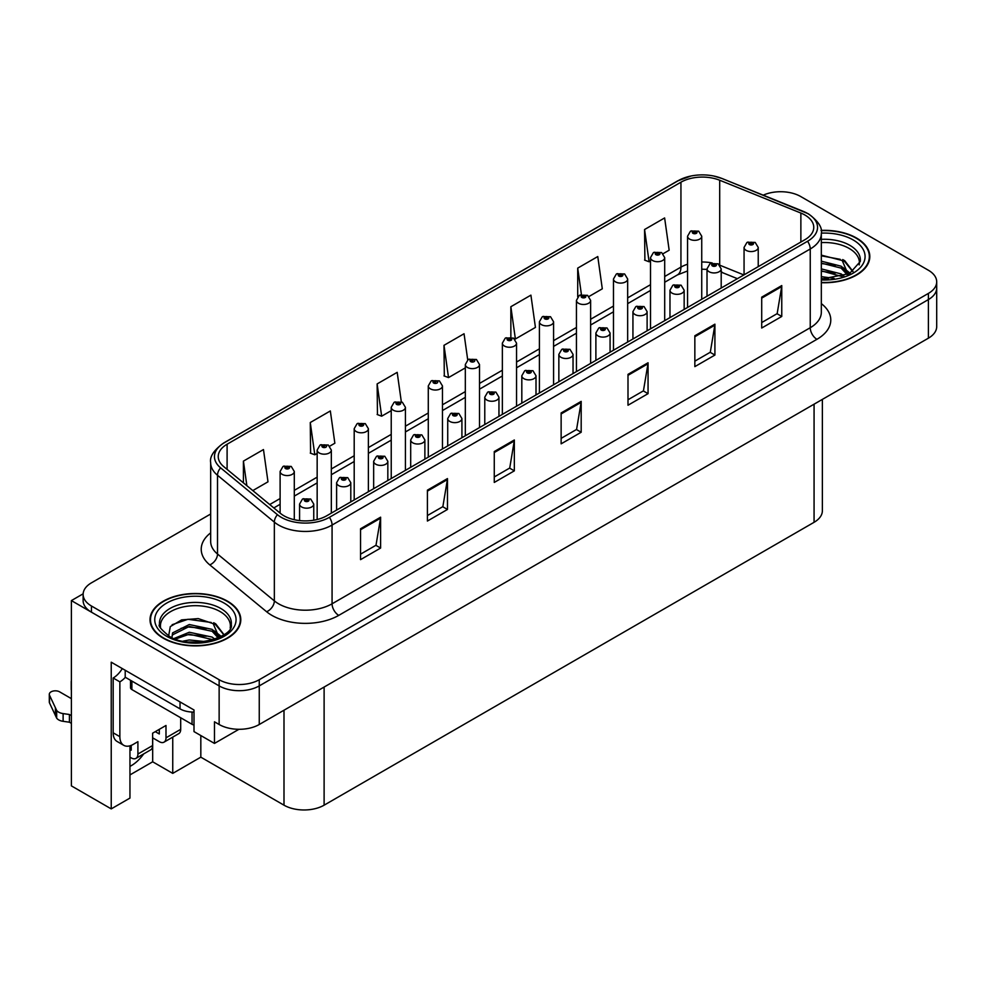 <?xml version="1.0" encoding="UTF-8"?>
<svg xmlns="http://www.w3.org/2000/svg" width="986" height="986" viewBox="0 0 986 986"><rect width="100%" height="100%" fill="white"/><g stroke="black" fill="none" stroke-linecap="round" stroke-linejoin="round"><path stroke-width="1.48" d="M129.955 745.81L129.955 798.081L111.233 808.89L111.233 662.198L194.008 709.994L194.008 731.612L214.467 743.419L214.467 721.801L219.138 724.5A28.372 16.38 0 0 0 259.256 724.5L928.393 338.186A28.372 16.38 0 0 0 936.7 326.6L936.7 287.998A28.372 16.38 0 0 1 928.393 299.584A28.372 16.38 0 0 0 936.7 287.998L936.7 281.823A28.372 16.38 0 0 0 928.393 270.25L800.694 196.522A28.372 16.38 0 0 0 763.25 195.154M238.92 729.307L214.467 743.419M781.701 191.728L779.556 191.728M210.671 514.002L91.439 582.837A28.372 16.38 0 0 0 83.132 594.422A28.372 16.38 0 0 0 91.439 605.996L219.138 679.724A28.372 16.38 0 0 0 259.256 679.724L259.256 685.899L928.393 299.584L259.256 685.899A28.372 16.38 0 0 1 219.138 685.899A28.372 16.38 0 0 0 259.256 685.899L259.256 724.5M111.233 808.89L71.386 785.879L71.386 600.597L219.138 685.899L91.439 612.17A28.372 16.38 0 0 1 83.132 600.597L83.132 594.422M83.157 593.806L71.386 600.597M822.373 399.392L822.373 510.736A28.372 16.38 180 0 1 814.066 522.309L324.111 805.18A28.372 16.38 180 0 1 283.993 805.18L200.824 757.162L200.824 735.544M200.824 757.162L172.747 773.381L172.747 737.121M129.955 774.922L152.682 761.796L172.747 773.381M129.955 766.381A30.258 17.465 120 0 0 143.722 753.883M152.682 761.796L152.682 737.861M821.326 282.686A45.381 26.203 0 0 0 869.812 256.545A45.381 26.203 0 0 0 856.514 238.02A45.381 26.203 0 0 0 821.067 230.416M227.507 601.177A45.381 26.203 0 0 0 178.035 595.495A45.381 26.203 0 0 0 150.02 619.701A45.381 26.203 0 0 0 163.319 638.225A45.381 26.203 0 0 0 212.779 643.907A45.381 26.203 0 0 0 240.794 619.701A45.381 26.203 0 0 0 227.507 601.177M150.501 622.104A45.381 26.203 0 0 0 150.34 622.795M804.896 215.01A30.258 17.465 180 0 1 813.758 227.359A30.258 17.465 180 0 1 804.896 239.709L326.723 515.789A30.258 17.465 180 0 1 280.542 513.46L223.711 466.6A30.258 17.465 180 0 1 218.239 456.58A30.258 17.465 180 0 1 227.1 444.218L680.944 182.2A30.258 17.465 180 0 1 719.694 180.241L800.866 213.05A30.258 17.465 180 0 1 804.896 215.01M807.571 213.469A34.042 19.658 0 0 0 803.035 211.263L721.863 178.454A34.042 19.658 0 0 0 713.691 176.013A34.042 19.658 0 0 0 690.989 176.013A34.042 19.658 0 0 0 678.269 180.648L224.426 442.677A34.042 19.658 0 0 0 220.605 467.845L277.448 514.704A34.042 19.658 0 0 0 329.398 517.33L807.571 241.262A34.042 19.658 0 0 0 807.571 213.469M360.556 528.755L360.556 559.641L380.608 548.056L380.608 517.182L360.556 528.755M360.556 554.157L375.999 545.246L380.534 518.205A7.568 4.363 -120 0 0 380.608 517.182M375.863 545.32L380.608 548.056M427.406 490.153L427.406 521.039L447.471 509.454L447.471 478.58L427.406 490.153M427.406 515.555L442.862 506.644L447.385 479.603A7.568 4.363 -120 0 0 447.471 478.58M442.726 506.718L447.471 509.454M494.269 451.551L494.269 482.437L514.335 470.852L514.335 439.978L494.269 451.551M494.269 476.953L509.725 468.042L514.248 441.001A7.568 4.363 -120 0 0 514.335 439.978M509.589 468.116L514.335 470.852M761.71 297.156L761.71 328.03L781.762 316.457L781.762 285.57L761.71 297.156M761.71 322.558L777.165 313.634L781.688 286.593A7.568 4.363 -120 0 0 781.762 285.57M777.017 313.708L781.762 316.457M694.847 335.758L694.847 366.632L714.912 355.059L714.912 324.172L694.847 335.758M694.847 361.159L710.302 352.236L714.825 325.195A7.568 4.363 -120 0 0 714.912 324.172M710.167 352.31L714.912 355.059M627.996 374.36L627.996 405.234L648.048 393.66L648.048 362.774L627.996 374.36M627.996 399.761L643.439 390.838L647.962 363.797A7.568 4.363 -120 0 0 648.048 362.774M643.303 390.912L648.048 393.66M561.133 412.949L561.133 443.836L581.185 432.25L581.185 401.376L561.133 412.949M561.133 438.363L576.576 429.44L581.111 402.399A7.568 4.363 -120 0 0 581.185 401.376M576.44 429.514L581.185 432.25M259.256 679.724L928.393 293.409A28.372 16.38 0 0 0 936.7 281.823M329.743 446.165L334.858 443.219L330.335 410.952L310.27 422.526L310.602 453.227M252.81 490.584L267.995 481.809L263.472 449.554L243.419 461.128L243.419 482.844M510.859 306.72L515.382 338.987L535.435 327.414L530.912 295.147L510.859 306.72L510.859 337.175M589.024 296.478L602.298 288.812L597.775 256.545L577.71 268.118L577.71 296.835M663.11 253.698L669.161 250.21L664.626 217.943L644.573 229.528L644.893 260.218M401.314 401.758L397.185 372.351L377.133 383.924L377.453 414.625M467.721 359.915L464.049 333.749L443.996 345.322L444.316 376.023M443.996 345.322L448.519 377.589L465.318 367.889M448.519 377.589L443.996 375.9M515.382 338.987L514.137 338.518M577.71 268.118L581.42 294.555M644.573 229.528L649.096 261.783L650.513 260.97M649.096 261.783L644.573 260.094M377.133 383.924L381.656 416.191L391.232 410.669M381.656 416.191L377.133 414.502M310.27 422.526L314.805 454.792L317.159 453.437M314.805 454.792L310.27 453.104M243.419 461.128L246.857 485.679M240.473 622.795A45.381 26.203 0 0 0 240.325 622.104M869.492 259.626A45.381 26.203 0 0 0 869.344 258.948M294.296 519.708L294.296 471.468A7.087 4.092 180 0 1 289.921 475.252A7.087 4.092 180 0 1 282.193 474.365A7.087 4.092 180 0 1 280.11 471.468L282.945 466.551A4.733 2.847 57.8 0 1 285.459 466.686A2.366 1.368 0 0 0 285.533 468.572A2.366 1.368 0 0 0 288.873 468.572A2.366 1.368 0 0 0 288.873 466.649A2.366 1.368 0 0 0 285.607 466.6L288.159 467.61L286.544 467.993L285.459 466.686M286.569 468.017L286.569 467.204M285.607 466.6A4.733 2.613 -117.9 0 0 283.401 466.279A4.733 2.613 -117.9 0 0 283.192 466.415M286.507 467.98L286.507 467.241M313.758 520.214L313.758 504.092A7.087 4.092 180 0 1 309.382 507.864A7.087 4.092 180 0 1 301.654 506.977A7.087 4.092 180 0 1 299.571 504.092L302.406 499.162A4.733 2.847 57.8 0 1 304.921 499.31A2.366 1.368 0 0 0 304.994 501.196A2.366 1.368 0 0 0 308.335 501.196A2.366 1.368 0 0 0 308.335 499.261A2.366 1.368 0 0 0 305.068 499.224L307.607 500.222L305.993 500.617L304.921 499.31M306.03 500.629L306.03 499.828M305.068 499.224A4.733 2.613 -117.9 0 0 302.85 498.904A4.733 2.613 -117.9 0 0 302.653 499.039M305.968 500.592L305.968 499.853M331.333 513.127L331.333 450.084A7.087 4.092 180 0 1 326.958 453.868A7.087 4.092 180 0 1 319.23 452.981A7.087 4.092 180 0 1 317.159 450.084L319.982 445.167A4.733 2.847 57.8 0 1 322.508 445.302A2.366 1.368 0 0 0 322.57 447.188A2.366 1.368 0 0 0 325.922 447.188A2.366 1.368 0 0 0 325.922 445.253A2.366 1.368 0 0 0 322.656 445.216L324.912 445.832L323.581 446.609L323.605 445.82M322.656 445.216A4.733 2.613 -117.9 0 0 320.438 444.896A4.733 2.613 -117.9 0 0 320.228 445.031M323.556 446.596L322.508 445.302M323.581 446.609L323.556 445.857M368.382 491.731L368.382 428.7A7.087 4.092 180 0 1 364.007 432.484A7.087 4.092 180 0 1 356.279 431.597A7.087 4.092 180 0 1 354.196 428.7L357.031 423.783A4.733 2.847 57.8 0 1 359.545 423.918A2.366 1.368 0 0 0 359.619 425.804A2.366 1.368 0 0 0 362.959 425.804A2.366 1.368 0 0 0 362.959 423.869A2.366 1.368 0 0 0 359.693 423.832L362.232 424.843L360.617 425.225L360.654 424.436M359.693 423.832A4.733 2.613 -117.9 0 0 357.474 423.512A4.733 2.613 -117.9 0 0 357.277 423.647M360.593 425.212L359.545 423.918M360.617 425.225L360.593 424.473M405.419 470.347L405.419 407.317A7.087 4.092 180 0 1 401.043 411.1A7.087 4.092 180 0 1 393.315 410.213A7.087 4.092 180 0 1 391.232 407.317L394.067 402.387A4.733 2.847 57.8 0 1 396.582 402.534A2.366 1.368 0 0 0 396.655 404.42A2.366 1.368 0 0 0 399.996 404.42A2.366 1.368 0 0 0 399.996 402.485A2.366 1.368 0 0 0 396.729 402.448L399.268 403.459L397.654 403.841L397.691 403.052M396.729 402.448A4.733 2.613 -117.9 0 0 394.523 402.128A4.733 2.613 -117.9 0 0 394.314 402.263M397.629 403.816L396.582 402.534M397.654 403.841L397.629 403.089M350.794 501.886L350.794 482.696A7.087 4.092 180 0 1 346.419 486.48A7.087 4.092 180 0 1 338.691 485.593A7.087 4.092 180 0 1 336.608 482.696L339.443 477.779A4.733 2.847 57.8 0 1 341.957 477.914A2.366 1.368 0 0 0 342.031 479.812A2.366 1.368 0 0 0 345.371 479.812A2.366 1.368 0 0 0 345.371 477.877A2.366 1.368 0 0 0 342.105 477.84L344.644 478.839L343.029 479.233L341.957 477.914M343.066 479.245L343.066 478.444M342.105 477.84A4.733 2.613 -117.9 0 0 339.899 477.52A4.733 2.613 -117.9 0 0 339.689 477.655M343.005 479.208L343.005 478.469M387.831 480.502L387.831 461.312A7.087 4.092 180 0 1 383.455 465.096A7.087 4.092 180 0 1 375.728 464.209A7.087 4.092 180 0 1 373.657 461.312L376.479 456.395A4.733 2.847 57.8 0 1 379.006 456.53A2.366 1.368 0 0 0 379.068 458.416A2.366 1.368 0 0 0 382.42 458.416A2.366 1.368 0 0 0 382.42 456.493A2.366 1.368 0 0 0 379.142 456.456L381.693 457.455L380.078 457.837L379.006 456.53M380.103 457.861L380.103 457.048M379.142 456.456A4.733 2.613 -117.9 0 0 376.935 456.136A4.733 2.613 -117.9 0 0 376.726 456.271M380.041 457.824L380.041 457.085M424.88 459.119L424.88 439.929A7.087 4.092 180 0 1 420.492 443.712A7.087 4.092 180 0 1 412.764 442.825A7.087 4.092 180 0 1 410.694 439.929L413.516 435.011A4.733 2.847 57.8 0 1 416.043 435.146A2.366 1.368 0 0 0 416.117 437.032A2.366 1.368 0 0 0 419.457 437.032A2.366 1.368 0 0 0 419.457 435.109A2.366 1.368 0 0 0 416.191 435.06L418.73 436.071L417.115 436.453L416.043 435.146M417.14 436.478L417.14 435.664M416.191 435.06A4.733 2.613 -117.9 0 0 413.972 434.752A4.733 2.613 -117.9 0 0 413.763 434.875M417.09 436.441L417.09 435.701M461.916 437.735L461.916 418.545A7.087 4.092 180 0 1 457.541 422.328A7.087 4.092 180 0 1 449.813 421.441A7.087 4.092 180 0 1 447.73 418.545L450.565 413.627A4.733 2.847 57.8 0 1 453.079 413.763A2.366 1.368 0 0 0 453.153 415.648A2.366 1.368 0 0 0 456.493 415.648A2.366 1.368 0 0 0 456.493 413.726A2.366 1.368 0 0 0 453.227 413.676L455.766 414.687L454.152 415.069L453.079 413.763M454.189 415.094L454.189 414.28M453.227 413.676A4.733 2.613 -117.9 0 0 451.021 413.356A4.733 2.613 -117.9 0 0 450.812 413.491M454.127 415.057L454.127 414.317M180.697 717.746L180.697 729.332L165.993 737.824A9.453 5.46 60 0 1 164.033 742.15A9.453 5.46 60 0 1 159.301 741.682L152.62 737.824M165.993 737.824L165.993 725.474L152.62 733.19L152.62 745.539L137.904 754.031L137.904 741.682L133.233 744.393A18.907 10.92 -60 0 1 123.768 745.33A18.907 10.92 -60 0 1 119.861 736.665L119.861 681.856L113.168 677.998A18.907 10.92 120 0 0 122.289 668.582M155.295 731.649L159.301 733.966L159.301 729.332M125.21 670.27L125.21 677.222L180.031 708.872A18.907 10.92 0 0 0 194.008 712.065M123.768 745.33L117.087 741.46A18.907 10.92 -60 0 1 113.168 732.808L113.168 677.998M125.358 677.308A18.907 10.92 -60 0 1 119.861 681.856M129.955 749.446L131.224 750.173L131.224 745.367M71.386 723.354L69.414 722.208L69.414 714.493L71.386 715.626M137.904 754.031A9.453 5.46 60 0 1 135.957 758.37A9.453 5.46 60 0 1 131.224 757.901L129.955 757.162M71.386 698.643L59.604 691.839A6.039 3.488 180 0 0 53.022 691.087A6.039 3.488 180 0 0 49.3 694.304A6.039 3.488 180 0 0 49.51 695.216L56.67 710.438A9.453 5.46 0 0 0 63.116 713.593L69.414 714.493M69.414 722.208L63.116 721.321L63.116 713.593M56.67 710.438L56.67 718.153L49.51 702.932A6.039 3.488 0 0 1 49.3 702.032L49.3 694.304M56.67 718.153A9.453 5.46 0 0 0 63.116 721.321M135.957 758.37L150.661 749.878A9.453 5.46 -120 0 0 152.62 745.539M55.401 707.923L55.401 715.639M164.033 742.15L178.737 733.658A9.453 5.46 -120 0 0 180.697 729.332M71.386 682.485A6.039 3.488 180 0 1 71.214 681.659A6.039 3.488 180 0 1 71.386 680.833M71.214 681.659L71.214 689.374A6.039 3.488 0 0 0 71.386 690.212M821.326 242.605A34.991 20.201 180 0 1 849.168 248.435A34.991 20.201 180 0 1 859.2 264.914M848.133 274.305L842.204 260.501L821.326 255.14M821.116 230.687A44.912 25.932 180 0 1 856.181 238.205A44.912 25.932 180 0 1 869.344 256.545A44.912 25.932 180 0 1 821.326 282.415M821.326 276.622L834.168 278.409M821.326 278.545L828.536 279.026M821.326 268.895L841.144 273.911L843.893 276.031M821.326 270.83L842.217 276.585M821.326 261.179L841.144 266.195L847.775 274.478M821.326 263.114L841.144 268.118L847.196 274.737M821.326 255.818L840.208 259.318M842.315 260.304L844.755 261.697L852.828 271.643M821.326 263.533L835.45 265.345M845.236 269.72L849.673 273.541M821.326 271.261L835.45 273.06M821.326 278.976L826.231 279.124M842.747 259.564L844.755 260.723L853.013 271.507M842.525 267.169L850.215 273.245M160.632 628.07A34.991 20.201 180 0 1 180.29 607.659A34.991 20.201 180 0 1 220.149 611.591A34.991 20.201 180 0 1 230.182 628.07M219.114 637.461L213.186 623.657L198.235 618.592L181.634 619.886L170.295 626.603L168.655 635.847M227.162 601.361A44.912 25.932 180 0 1 240.325 619.701A44.912 25.932 180 0 1 212.594 643.661A44.912 25.932 180 0 1 163.651 638.041A44.912 25.932 180 0 1 150.501 619.701A44.912 25.932 180 0 1 178.219 595.741A44.912 25.932 180 0 1 227.162 601.361M183.186 641.134L189.287 639.976L205.15 641.578M188.733 641.972L199.517 642.182M174.066 638.497L189.287 632.26L212.126 637.079L214.874 639.187M175.545 639.051L189.287 634.183L213.198 639.741M171.934 637.572L172.575 632.901L189.287 624.532L212.126 629.351L218.756 637.634M171.847 637.079L172.575 634.824L189.287 626.467L212.126 631.287L218.177 637.893M130.509 680.278L130.509 687.636A4.733 2.724 0 0 0 131.89 689.571L192.06 724.316A4.733 2.724 0 0 0 194.008 724.993M172.131 624.717L187.969 619.27L211.201 622.474M213.296 623.46L215.737 624.853L223.822 634.799M181.067 628.328L187.969 626.985L206.431 628.501M216.23 632.889L220.654 636.697M181.067 636.044L187.969 634.713L206.431 636.229M191.198 642.169L197.212 642.28M213.728 622.721L215.737 623.891L223.995 634.676M213.518 630.325L221.209 636.401M442.455 448.963L442.455 385.933A7.087 4.092 180 0 1 438.08 389.716A7.087 4.092 180 0 1 430.352 388.829A7.087 4.092 180 0 1 428.281 385.933L431.104 381.003A4.733 2.847 57.8 0 1 433.63 381.151A2.366 1.368 0 0 0 433.692 383.036A2.366 1.368 0 0 0 437.045 383.036A2.366 1.368 0 0 0 437.045 381.101A2.366 1.368 0 0 0 433.766 381.064L436.034 381.681L434.703 382.457L434.727 381.668M433.766 381.064A4.733 2.613 -117.9 0 0 431.56 380.744A4.733 2.613 -117.9 0 0 431.35 380.879M434.666 382.432L433.63 381.151M434.703 382.457L434.666 381.705M479.504 427.579L479.504 364.549A7.087 4.092 180 0 1 475.116 368.32A7.087 4.092 180 0 1 467.389 367.433A7.087 4.092 180 0 1 465.318 364.549L468.14 359.619A4.733 2.847 57.8 0 1 470.667 359.767A2.366 1.368 0 0 0 470.741 361.652A2.366 1.368 0 0 0 474.081 361.652A2.366 1.368 0 0 0 474.081 359.717A2.366 1.368 0 0 0 470.815 359.68L473.083 360.297L471.739 361.073L471.764 360.284M470.815 359.68A4.733 2.613 -117.9 0 0 468.596 359.36A4.733 2.613 -117.9 0 0 468.387 359.496M471.715 360.309L471.739 361.073L470.667 359.767M516.541 406.195L516.541 343.153A7.087 4.092 180 0 1 512.165 346.936A7.087 4.092 180 0 1 504.438 346.049A7.087 4.092 180 0 1 502.355 343.153L505.189 338.235A4.733 2.847 57.8 0 1 507.704 338.371A2.366 1.368 0 0 0 507.778 340.269A2.366 1.368 0 0 0 511.118 340.269A2.366 1.368 0 0 0 511.118 338.334A2.366 1.368 0 0 0 507.852 338.297L510.391 339.295L508.776 339.689L507.704 338.371M508.813 339.702L508.813 338.901M507.852 338.297A4.733 2.613 -117.9 0 0 505.645 337.976A4.733 2.613 -117.9 0 0 505.436 338.112M508.776 339.689L508.751 338.925M498.953 416.351L498.953 397.161A7.087 4.092 180 0 1 494.578 400.945A7.087 4.092 180 0 1 486.85 400.057A7.087 4.092 180 0 1 484.779 397.161L487.602 392.243A4.733 2.847 57.8 0 1 490.116 392.379A2.366 1.368 0 0 0 490.19 394.264A2.366 1.368 0 0 0 493.53 394.264A2.366 1.368 0 0 0 493.53 392.342A2.366 1.368 0 0 0 490.264 392.292L492.815 393.303L491.201 393.685L490.116 392.379M491.225 393.71L491.225 392.896M490.264 392.292A4.733 2.613 -117.9 0 0 488.058 391.972A4.733 2.613 -117.9 0 0 487.848 392.108M491.164 393.673L491.164 392.933M536.002 394.967L536.002 375.777A7.087 4.092 180 0 1 531.614 379.561A7.087 4.092 180 0 1 523.886 378.673A7.087 4.092 180 0 1 521.816 375.777L524.638 370.859A4.733 2.847 57.8 0 1 527.165 370.995A2.366 1.368 0 0 0 527.239 372.881A2.366 1.368 0 0 0 530.579 372.881A2.366 1.368 0 0 0 530.579 370.946A2.366 1.368 0 0 0 527.313 370.909L529.852 371.919L528.237 372.301L527.165 370.995M528.262 372.314L528.262 371.512M527.313 370.909A4.733 2.613 -117.9 0 0 525.094 370.588A4.733 2.613 -117.9 0 0 524.885 370.724M528.213 372.289L528.213 371.549M573.039 373.583L573.039 354.393A7.087 4.092 180 0 1 568.663 358.177A7.087 4.092 180 0 1 560.935 357.289A7.087 4.092 180 0 1 558.852 354.393L561.687 349.475A4.733 2.847 57.8 0 1 564.202 349.611A2.366 1.368 0 0 0 564.275 351.497A2.366 1.368 0 0 0 567.616 351.497A2.366 1.368 0 0 0 567.616 349.562A2.366 1.368 0 0 0 564.349 349.525L566.888 350.535L565.274 350.917L564.202 349.611M565.311 350.93L565.311 350.129M564.349 349.525A4.733 2.613 -117.9 0 0 562.143 349.204A4.733 2.613 -117.9 0 0 561.934 349.34M565.249 350.905L565.249 350.166M553.577 384.811L553.577 321.769A7.087 4.092 180 0 1 549.202 325.553A7.087 4.092 180 0 1 541.474 324.665A7.087 4.092 180 0 1 539.404 321.769L542.226 316.851A4.733 2.847 57.8 0 1 544.74 316.987A2.366 1.368 0 0 0 544.814 318.885A2.366 1.368 0 0 0 548.154 318.885A2.366 1.368 0 0 0 548.154 316.95A2.366 1.368 0 0 0 544.888 316.913L547.44 317.911L545.825 318.305L544.74 316.987M545.85 318.318L545.85 317.517M544.888 316.913A4.733 2.613 -117.9 0 0 542.682 316.592A4.733 2.613 -117.9 0 0 542.473 316.728M545.825 318.305L545.788 317.541M590.626 363.427L590.626 300.385A7.087 4.092 180 0 1 586.239 304.169A7.087 4.092 180 0 1 578.511 303.281A7.087 4.092 180 0 1 576.44 300.385L579.263 295.467A4.733 2.847 57.8 0 1 581.789 295.603A2.366 1.368 0 0 0 581.863 297.489A2.366 1.368 0 0 0 585.203 297.489A2.366 1.368 0 0 0 585.203 295.566A2.366 1.368 0 0 0 581.937 295.517L584.476 296.527L582.862 296.909L581.789 295.603M582.886 296.934L582.886 296.12M581.937 295.517A4.733 2.613 -117.9 0 0 579.719 295.208A4.733 2.613 -117.9 0 0 579.509 295.344M582.862 296.909L582.837 296.157M627.663 342.043L627.663 279.001A7.087 4.092 180 0 1 623.288 282.785A7.087 4.092 180 0 1 615.56 281.897A7.087 4.092 180 0 1 613.477 279.001L616.312 274.083A4.733 2.847 57.8 0 1 618.826 274.219A2.366 1.368 0 0 0 618.9 276.105A2.366 1.368 0 0 0 622.24 276.105A2.366 1.368 0 0 0 622.24 274.182A2.366 1.368 0 0 0 618.974 274.133L621.513 275.143L619.898 275.525L618.826 274.219M619.935 275.55L619.935 274.737M618.974 274.133A4.733 2.613 -117.9 0 0 616.768 273.825A4.733 2.613 -117.9 0 0 616.558 273.948M619.898 275.525L619.874 274.774M664.7 320.66L664.7 257.617A7.087 4.092 180 0 1 660.324 261.401A7.087 4.092 180 0 1 652.596 260.514A7.087 4.092 180 0 1 650.513 257.617L653.348 252.699A4.733 2.847 57.8 0 1 655.863 252.835A2.366 1.368 0 0 0 655.937 254.721A2.366 1.368 0 0 0 659.277 254.721A2.366 1.368 0 0 0 659.277 252.798A2.366 1.368 0 0 0 656.01 252.749L658.549 253.759L656.947 254.141L655.863 252.835M656.972 254.166L656.972 253.353M656.01 252.749A4.733 2.613 -117.9 0 0 653.804 252.428A4.733 2.613 -117.9 0 0 653.595 252.564M656.947 254.141L656.91 253.39M701.736 299.276L701.736 236.233A7.087 4.092 180 0 1 697.361 240.017A7.087 4.092 180 0 1 689.633 239.13A7.087 4.092 180 0 1 687.562 236.233L690.385 231.316A4.733 2.847 57.8 0 1 692.912 231.451A2.366 1.368 0 0 0 692.973 233.337A2.366 1.368 0 0 0 696.326 233.337A2.366 1.368 0 0 0 696.326 231.414A2.366 1.368 0 0 0 693.047 231.365L695.598 232.376L693.984 232.758L692.912 231.451M694.008 232.77L694.008 231.969M693.047 231.365A4.733 2.613 -117.9 0 0 690.841 231.044A4.733 2.613 -117.9 0 0 690.631 231.18M693.984 232.758L693.959 232.006M610.075 352.199L610.075 333.009A7.087 4.092 180 0 1 605.7 336.793A7.087 4.092 180 0 1 597.972 335.906A7.087 4.092 180 0 1 595.889 333.009L598.724 328.079A4.733 2.847 57.8 0 1 601.238 328.227A2.366 1.368 0 0 0 601.312 330.113A2.366 1.368 0 0 0 604.652 330.113A2.366 1.368 0 0 0 604.652 328.178A2.366 1.368 0 0 0 601.386 328.141L603.925 329.151L602.323 329.534L601.238 328.227M602.347 329.546L602.347 328.745M601.386 328.141A4.733 2.613 -117.9 0 0 599.18 327.82A4.733 2.613 -117.9 0 0 598.97 327.956M602.286 329.521L602.286 328.782M647.112 330.803L647.112 311.625A7.087 4.092 180 0 1 642.736 315.409A7.087 4.092 180 0 1 635.009 314.522A7.087 4.092 180 0 1 632.938 311.625L635.76 306.695A4.733 2.847 57.8 0 1 638.287 306.843A2.366 1.368 0 0 0 638.349 308.729A2.366 1.368 0 0 0 641.701 308.729A2.366 1.368 0 0 0 641.701 306.794A2.366 1.368 0 0 0 638.423 306.757L640.974 307.768L639.359 308.15L638.287 306.843M639.384 308.162L639.384 307.361L639.359 308.15M638.423 306.757A4.733 2.613 -117.9 0 0 636.216 306.436A4.733 2.613 -117.9 0 0 636.007 306.572M684.161 309.419L684.161 290.241A7.087 4.092 180 0 1 679.785 294.025A7.087 4.092 180 0 1 672.058 293.138A7.087 4.092 180 0 1 669.975 290.241L672.797 285.311A4.733 2.847 57.8 0 1 675.324 285.459A2.366 1.368 0 0 0 675.398 287.345A2.366 1.368 0 0 0 678.738 287.345A2.366 1.368 0 0 0 678.738 285.41A2.366 1.368 0 0 0 675.472 285.373L678.011 286.371L676.396 286.766L675.324 285.459M676.433 286.778L676.433 285.977M675.472 285.373A4.733 2.613 -117.9 0 0 673.253 285.053A4.733 2.613 -117.9 0 0 673.056 285.188M676.396 286.766L676.371 286.002M721.197 288.035L721.197 268.858A7.087 4.092 180 0 1 716.822 272.629A7.087 4.092 180 0 1 709.094 271.742A7.087 4.092 180 0 1 707.011 268.858L709.846 263.928A4.733 2.847 57.8 0 1 712.36 264.075A2.366 1.368 0 0 0 712.434 265.961A2.366 1.368 0 0 0 715.774 265.961A2.366 1.368 0 0 0 715.774 264.026A2.366 1.368 0 0 0 712.508 263.989L715.047 264.988L713.433 265.382L712.36 264.075M713.47 265.394L713.47 264.593M712.508 263.989A4.733 2.613 -117.9 0 0 710.302 263.669A4.733 2.613 -117.9 0 0 710.093 263.804M713.433 265.382L713.408 264.618M758.234 266.651L758.234 247.461A7.087 4.092 180 0 1 753.859 251.245A7.087 4.092 180 0 1 746.131 250.358A7.087 4.092 180 0 1 744.06 247.461L746.883 242.544A4.733 2.847 57.8 0 1 749.409 242.679A2.366 1.368 0 0 0 749.471 244.577A2.366 1.368 0 0 0 752.823 244.577A2.366 1.368 0 0 0 752.823 242.642A2.366 1.368 0 0 0 749.545 242.605L752.096 243.604L750.482 243.998L749.409 242.679M750.506 244.01L750.506 243.209M749.545 242.605A4.733 2.613 -117.9 0 0 747.339 242.285A4.733 2.613 -117.9 0 0 747.129 242.42M750.482 243.998L750.445 243.234M928.393 338.186L928.393 293.409M219.138 724.5L219.138 679.724M324.111 805.18L324.111 687.057M814.066 522.309L814.066 404.198M283.993 805.18L283.993 710.228M821.326 303.626A47.279 27.3 180 0 1 816.938 339.307L338.753 615.375A9.453 5.46 60 0 1 332.072 603.802L810.245 327.722A37.825 21.84 0 0 0 821.326 312.279L821.326 233.534A37.825 21.84 180 0 1 810.245 248.977A9.453 5.46 -120 0 0 807.571 241.262M338.753 615.375A47.279 27.3 180 0 1 271.902 615.375A47.279 27.3 180 0 1 266.602 611.739L209.771 564.879A47.279 27.3 180 0 1 210.671 532.847M278.582 603.802A37.825 21.84 0 0 0 332.072 603.802L332.072 525.057A37.825 21.84 180 0 1 274.342 522.136L217.512 475.277A37.825 21.84 180 0 1 210.671 462.754L210.671 541.499A37.825 21.84 0 0 0 217.512 554.021L274.342 600.881A37.825 21.84 0 0 0 278.582 603.802M690.989 176.013L677.555 180.956A9.453 5.46 60 0 1 678.269 180.648M224.426 442.677A9.453 5.46 -120 0 0 223.711 442.985C213.839 450.109 209.5 456.703 210.671 462.754M220.605 467.845A9.453 6.323 129.5 0 0 217.512 475.277L217.512 554.021A9.453 6.323 -50.5 0 1 209.771 564.879M277.448 514.704A9.453 6.323 129.5 0 0 274.342 522.136L274.342 600.881A9.453 6.323 -50.5 0 1 266.602 611.739M329.398 517.33A9.453 5.46 60 0 1 332.072 525.057L810.245 248.977L810.245 327.722A9.453 5.46 60 0 0 816.938 339.307M91.439 605.996L91.439 612.17M227.1 444.218L227.1 469.385M800.866 213.05L800.866 242.051M719.694 180.241L719.694 265.037M743.888 274.946L719.866 265.234M712.237 262.966A30.258 17.465 0 0 0 701.736 262.005M687.562 264.223A30.258 17.465 0 0 0 680.944 267.12L664.7 276.499M680.944 182.2L680.944 267.12A17.021 9.823 60 0 1 677.419 274.909L664.7 282.255M650.513 284.683L627.663 297.883M613.477 306.067L590.626 319.267M576.44 327.451L553.577 340.651M539.404 348.847L516.541 362.035M502.355 370.231L479.504 383.418M465.318 391.615L442.455 404.802M428.281 412.998L405.419 426.198M391.232 434.382L368.382 447.582M354.196 455.766L331.333 468.966M317.159 477.15L294.296 490.35M280.11 498.534L269.72 504.536M737.405 278.681L723.083 272.888A17.021 7.974 -68 0 1 721.197 271.335M561.133 413.935L581.111 402.399M627.996 375.333L647.962 363.797M694.847 336.731L714.825 325.195M761.71 298.129L781.688 286.593M494.269 452.537L514.248 441.001M427.406 491.139L447.385 479.603M360.556 529.741L380.534 518.205M180.031 701.921L180.031 708.872M119.861 736.665L113.168 732.808M49.51 695.216L49.51 702.932M821.326 239.339A35.952 20.755 180 0 1 849.846 245.341A35.952 20.755 180 0 1 860.285 261.5L849.488 273.627L821.326 279.075M821.326 233.14A40.66 23.479 180 0 1 853.173 239.943A40.66 23.479 180 0 1 861.37 266.343A40.66 23.479 180 0 1 821.326 279.95M849.143 248.472A36.876 21.285 180 0 1 849.809 248.829M159.547 624.668A35.952 20.755 180 0 1 180.463 604.295A35.952 20.755 180 0 1 220.827 608.498A35.952 20.755 180 0 1 231.266 624.668C234.557 636.808 189.928 650.501 169.025 636.069C160.952 629.29 157.797 625.494 159.547 624.668M224.155 603.099A40.66 23.479 180 0 1 224.155 636.303A40.66 23.479 180 0 1 166.659 636.303A40.66 23.479 180 0 1 166.659 603.099A40.66 23.479 180 0 1 224.155 603.099M220.124 611.628A36.876 21.285 180 0 1 220.802 611.986M192.06 724.316L192.06 712.04M131.89 689.571L131.89 681.079M821.326 233.534C822.607 227.655 818.257 221.061 808.298 213.765L722.159 178.54L713.691 176.013M677.555 180.956L223.711 442.985M723.083 272.888L721.197 272.185M707.011 269.363L701.736 269.203M687.562 270.965L677.419 274.909M650.513 290.439L627.663 303.639M613.477 311.822L590.626 325.023M576.44 333.206L553.577 346.406M539.404 354.603L516.541 367.79M502.355 375.986L479.504 389.174M465.318 397.37L442.455 410.558M428.281 418.754L405.419 431.954M391.232 440.138L368.382 453.338M354.196 461.522L331.333 474.722M317.159 482.906L294.296 496.106M280.11 504.29L273.825 507.926M294.296 471.468L291.24 466.415L283.401 466.279M280.11 513.102L280.11 471.468M313.758 504.092L310.701 499.027L302.85 498.904M299.571 520.583L299.571 504.092M331.333 450.084L328.289 445.019L320.438 444.896M317.159 519.511L317.159 450.084M368.382 428.7L365.325 423.635L357.474 423.512M354.196 499.927L354.196 428.7M405.419 407.317L402.362 402.251L394.523 402.128M391.232 478.543L391.232 407.317M350.794 482.696L347.738 477.643L339.899 477.52M336.608 510.082L336.608 482.696M387.831 461.312L384.774 456.259L376.935 456.136M373.657 488.686L373.657 461.312M424.88 439.929L421.823 434.875L413.972 434.752M410.694 467.302L410.694 439.929M461.916 418.545L458.86 413.491L451.021 413.356M447.73 445.918L447.73 418.545M869.344 256.545L869.344 260.316M240.325 619.701L240.325 623.472M150.501 619.701L150.501 623.472M442.455 385.933L439.399 380.867L431.56 380.744M428.281 457.159L428.281 385.933M479.504 364.549L476.448 359.483L468.596 359.36M465.318 435.775L465.318 364.549M516.541 343.153L513.484 338.099L505.645 337.976M502.355 414.379L502.355 343.153M498.953 397.161L495.896 392.108L488.058 391.972M484.779 424.535L484.779 397.161M536.002 375.777L532.945 370.711L525.094 370.588M521.816 403.151L521.816 375.777M573.039 354.393L569.982 349.327L562.143 349.204M558.852 381.767L558.852 354.393M553.577 321.769L550.521 316.716L542.682 316.592M539.404 392.995L539.404 321.769M590.626 300.385L587.57 295.332L579.719 295.208M576.44 371.611L576.44 300.385M627.663 279.001L624.606 273.948L616.768 273.825M613.477 350.227L613.477 279.001M664.7 257.617L661.643 252.564L653.804 252.428M650.513 328.843L650.513 257.617M701.736 236.233L698.68 231.18L690.841 231.044M687.562 307.459L687.562 236.233M610.075 333.009L607.019 327.944L599.18 327.82M595.889 360.383L595.889 333.009M647.112 311.625L644.055 306.56L636.216 306.436M632.938 338.999L632.938 311.625M684.161 290.241L681.104 285.176L673.253 285.053M669.975 317.615L669.975 290.241M721.197 268.858L718.141 263.792L710.302 263.669M707.011 296.231L707.011 268.858M758.234 247.461L755.177 242.408L747.339 242.285M744.06 274.847L744.06 247.461"/></g></svg>
